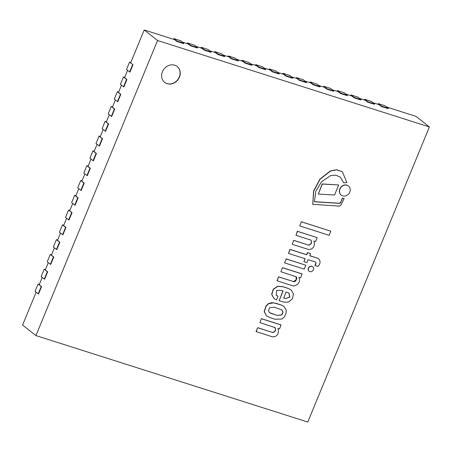 <?xml version="1.0" encoding="UTF-8"?>
<svg xmlns="http://www.w3.org/2000/svg" width="452" height="452" viewBox="0 0 452 452"><rect width="100%" height="100%" fill="white"/><g stroke="black" fill="none" stroke-linecap="round" stroke-linejoin="round"><path stroke-width="0.68" d="M179.433 77.162A10.119 8.797 -51.6 0 1 164.641 82.388A10.119 8.797 -51.6 0 1 164.019 68.992A10.119 8.797 -51.6 0 1 177.195 66.517A10.119 8.797 -51.6 0 1 179.433 77.162M386.788 107.096L416.072 116.407L429.4 126.955L157.55 40.505L144.222 29.962L174.545 39.601L176.896 41.465L183.71 43.629L183.862 43.262L177.048 41.092L176.896 41.465M381.29 106.463L388.104 108.627L388.257 108.26L381.443 106.09L381.29 106.463L378.94 104.604L373.166 102.762M367.668 102.129L374.476 104.293L374.629 103.926L367.821 101.762L367.668 102.129L365.312 100.271L359.538 98.429M354.04 97.796L360.854 99.965L361.007 99.593L354.193 97.429L354.04 97.796L351.69 95.937L345.91 94.095M340.412 93.462L347.226 95.632L347.379 95.259L340.565 93.095L340.412 93.462L338.062 91.603L332.282 89.767M326.785 89.129L333.599 91.298L333.751 90.925L326.937 88.761L326.785 89.129L324.434 87.27L318.654 85.434M313.163 84.795L319.971 86.965L320.123 86.592L313.309 84.428L313.163 84.795L310.806 82.936L305.032 81.1M299.535 80.462L306.349 82.631L306.501 82.258L299.687 80.094L299.535 80.462L297.179 78.603L291.404 76.767M285.907 76.128L292.721 78.298L292.873 77.925L286.059 75.761L285.907 76.128L283.557 74.269L277.777 72.433M272.279 71.795L279.093 73.964L279.246 73.591L272.432 71.427L272.279 71.795L269.929 69.936L264.149 68.099M258.651 67.461L265.465 69.631L265.618 69.258L258.804 67.094L258.651 67.461L256.301 65.602L250.527 63.766M245.029 63.127L251.843 65.297L251.996 64.93L245.182 62.76L245.029 63.127L242.673 61.269L236.899 59.432M231.401 58.8L238.215 60.963L238.368 60.596L231.554 58.427L231.401 58.8L229.051 56.935L223.271 55.099M217.774 54.466L224.587 56.63L224.74 56.263L217.926 54.093L217.774 54.466L215.423 52.601L209.643 50.765M204.146 50.132L210.96 52.296L211.112 51.929L204.298 49.76L204.146 50.132L201.795 48.268L196.021 46.432M190.524 45.799L197.338 47.963L197.49 47.596L190.676 45.426L190.524 45.799L188.168 43.934L182.393 42.098M157.55 40.505L35.928 335.593L22.6 325.044L36.115 292.258M39.347 284.41L38.087 284.009L35.041 291.404L38.516 293.998L41.567 286.602L39.211 284.737L42.211 277.466M45.443 269.618L44.183 269.217L41.138 276.613L44.612 279.206L47.663 271.81L45.307 269.946L48.307 262.674M51.539 254.826L50.279 254.425L47.234 261.821L50.709 264.414L53.76 257.018L51.404 255.154L54.404 247.882M57.636 240.035L56.376 239.639L53.33 247.029L56.805 249.623L59.856 242.227L57.5 240.368L60.5 233.091M63.732 225.249L62.472 224.847L59.427 232.243L62.901 234.831L65.952 227.435L63.596 225.576L66.597 218.299M69.828 210.457L68.568 210.056L65.523 217.452L68.998 220.039L72.049 212.643L69.693 210.785L72.693 203.507M75.925 195.665L74.665 195.264L71.619 202.66L75.094 205.248L78.145 197.852L75.789 195.993L78.789 188.716M82.021 180.873L80.761 180.472L77.716 187.868L81.19 190.456L84.241 183.06L81.885 181.201L84.886 173.924M88.117 166.082L86.857 165.681L83.812 173.076L87.287 175.664L90.338 168.268L87.982 166.409L90.982 159.138M94.214 151.29L92.954 150.889L89.908 158.285L93.383 160.872L96.434 153.482L94.084 151.618L97.078 144.346M100.31 136.498L99.05 136.097L96.005 143.493L99.48 146.086L102.531 138.691L100.18 136.826L103.175 129.554M106.406 121.707L105.146 121.305L102.101 128.701L105.576 131.295L108.627 123.899L106.276 122.034L109.271 114.763M112.503 106.915L111.248 106.514L108.197 113.91L111.672 116.503L114.723 109.107L112.373 107.243L115.367 99.971M118.605 92.123L117.345 91.728L114.294 99.124L117.769 101.711L120.82 94.315L118.469 92.457L121.464 85.179M124.701 77.337L123.441 76.936L120.39 84.332L123.865 86.92L126.916 79.524L124.566 77.665L127.56 70.388M133.012 64.732L129.538 62.144L126.487 69.54L129.961 72.128L133.012 64.732L130.662 62.873L144.222 29.962M35.928 335.593L307.778 422.038L429.4 126.955M132.673 64.625L129.622 72.021M129.538 62.144L130.797 62.545M388.257 108.26L385.121 105.779L378.307 103.61L381.443 106.09M378.307 103.61L378.019 104.31M374.629 103.926L371.493 101.446L364.679 99.276L367.821 101.762M364.679 99.276L364.397 99.977M361.007 99.593L357.871 97.112L351.057 94.943L354.193 97.429M351.057 94.943L350.769 95.643M347.379 95.259L344.243 92.779L337.429 90.609L340.565 93.095M337.429 90.609L337.141 91.31M333.751 90.925L330.615 88.445L323.801 86.281L326.937 88.761M323.801 86.281L323.513 86.976M320.123 86.592L316.988 84.112L310.174 81.948L313.309 84.428M310.174 81.948L309.891 82.643M306.501 82.258L303.365 79.778L296.552 77.614L299.687 80.094M296.552 77.614L296.263 78.309M292.873 77.925L289.738 75.444L282.924 73.28L286.059 75.761M282.924 73.28L282.636 73.975M279.246 73.591L276.11 71.111L269.296 68.947L272.432 71.427M269.296 68.947L269.008 69.642M265.618 69.258L262.482 66.777L255.668 64.613L258.804 67.094M255.668 64.613L255.38 65.308M251.996 64.93L248.86 62.444L242.046 60.28L245.182 62.76M242.046 60.28L241.758 60.975M238.368 60.596L235.232 58.11L228.418 55.946L231.554 58.427M228.418 55.946L228.13 56.641M224.74 56.263L221.604 53.777L214.79 51.613L217.926 54.093M214.79 51.613L214.502 52.308M211.112 51.929L207.976 49.443L201.163 47.279L204.298 49.76M201.163 47.279L200.874 47.98M197.49 47.596L194.349 45.115L187.54 42.946L190.676 45.426M187.54 42.946L187.252 43.646M183.862 43.262L180.727 40.782L173.913 38.612L177.048 41.092M173.913 38.612L173.624 39.313M123.441 76.936L126.577 79.416L123.526 86.812M126.916 79.524L126.577 79.416M117.345 91.728L120.481 94.208L117.43 101.604M120.82 94.315L120.481 94.208M111.248 106.514L114.384 109L111.333 116.396M114.723 109.107L114.384 109M105.146 121.305L108.288 123.791L105.237 131.182M108.627 123.899L108.288 123.791M99.05 136.097L102.192 138.578L99.141 145.973M102.531 138.691L102.192 138.578M92.954 150.889L96.09 153.369L93.044 160.765M96.434 153.482L96.09 153.369M86.857 165.681L89.993 168.161L86.948 175.557M90.338 168.268L89.993 168.161M80.761 180.472L83.897 182.953L80.851 190.348M84.241 183.06L83.897 182.953M74.665 195.264L77.8 197.744L74.755 205.14M78.145 197.852L77.8 197.744M68.568 210.056L71.704 212.536L68.659 219.932M72.049 212.643L71.704 212.536M62.472 224.847L65.608 227.328L62.562 234.724M65.952 227.435L65.608 227.328M56.376 239.639L59.511 242.119L56.466 249.515M59.856 242.227L59.511 242.119M50.279 254.425L53.415 256.911L50.37 264.307M53.76 257.018L53.415 256.911M44.183 269.217L47.319 271.703L44.273 279.093M47.663 271.81L47.319 271.703M38.087 284.009L41.222 286.489L38.177 293.885M41.567 286.602L41.222 286.489M164.562 82.326A10.119 8.797 128.4 0 0 179.28 77.038A10.119 8.797 128.4 0 0 177.116 66.455M330.824 231.198L301.309 221.74L299.778 225.96L329.135 235.294L330.824 231.198L301.467 221.859M301.309 221.74L299.778 225.96M318.338 194.089L322.174 183.941L338.684 184.975L322.327 184.06L318.338 194.089L334.548 194.998L338.684 184.975M284.562 262.878L304.207 269.126L305.818 265.217L286.172 258.973L284.562 262.878L286.172 258.973M305.818 265.217L286.014 258.849M310.654 239.882C312.168 242.278 311.484 244.007 308.592 245.069L293.653 240.317L292.218 244.3L308.371 249.436C314.202 249.786 315.089 243.956 313.925 240.995L315.586 241.521L317.185 237.645L297.54 231.396L295.941 235.277L310.914 240.08M308.592 245.069L293.811 240.441M310.806 240.001C312.326 242.402 311.637 244.131 308.75 245.193M317.185 237.645L297.382 231.271L295.941 235.277M293.653 240.317L292.218 244.3M340.802 202.276L342.288 198.157L344.136 198.541L342.446 198.281L340.802 202.276A1.531 1.333 -51.6 0 1 339.395 203.36L314.4 201.79L315.846 191.196L321.553 181.772L330.57 175.608L335.695 175.139L340.22 177.088L343.786 182.89L346.882 182.585L342.39 171.788L336.785 169.839L330.463 171.082L320.089 179.252L313.756 191.19L312.739 204.321L338.864 206.072A2.271 1.977 128.4 0 0 340.938 204.886L344.136 198.541M342.311 171.726L336.627 169.715L330.305 170.958L319.931 179.128L313.598 191.066L312.739 204.321M340.141 177.026L343.786 182.89M340.644 202.151A1.531 1.333 -51.6 0 1 339.237 203.236L314.394 201.677M349.763 192.123A5.814 5.057 128.4 0 0 348.481 186.004A5.814 5.057 128.4 0 0 340.904 187.427A5.814 5.057 128.4 0 0 341.26 195.123A5.814 5.057 128.4 0 0 349.763 192.123M348.402 185.941A5.814 5.057 128.4 0 0 348.322 185.879A5.814 5.057 128.4 0 0 340.746 187.303A5.814 5.057 128.4 0 0 341.107 194.998A5.814 5.057 128.4 0 0 341.187 195.061M288.455 253.425L289.924 249.363L306.625 254.674L307.496 252.561L310.597 253.623L307.654 252.685L306.778 254.798L290.082 249.487L288.455 253.425L305.156 258.736L303.93 261.708L306.88 262.646L308.106 259.674L315.428 262.002C316.315 263.007 316.157 264.177 314.948 265.51L317.942 266.46C320.637 263.601 320.762 260.934 318.321 258.471L309.727 255.736L310.597 253.623M318.248 258.408L309.756 255.668M315.27 261.877C316.157 262.883 315.999 264.053 314.79 265.386L314.948 265.51M304.976 258.68L303.93 261.708M283.698 297.896L285.585 298.501L289.636 297.094L288.935 293.054M285.743 298.625L283.67 297.964L286.15 291.941L289.014 293.116L289.822 297.167L285.585 298.501M282.924 290.918L279.127 300.631L284.093 302.213L288.692 302.032L292.568 298.631L293.399 293.749L291.06 289.89L287.901 288.353L282.686 286.692L277.726 286.393L273.375 289.393L271.805 294.41L274.002 298.552L276.528 299.879L278.053 296.179L276.228 295.286L276.692 290.421L281.347 290.416L283.11 290.975L279.127 300.631M278.053 296.179L276.149 295.224M290.981 289.828L287.743 288.229L282.534 286.568L277.573 286.269L273.217 289.269L271.652 294.286L273.929 298.489M296.156 276.709L296.054 279.918L293.433 281.556L278.601 276.839L276.986 280.754L293.512 286.082C298.665 284.675 300.473 281.771 298.936 277.353L300.597 277.884L302.043 273.878L282.393 267.629L280.901 271.765L296.241 276.771M282.393 267.629L280.901 271.765M302.196 274.002L282.551 267.753M278.601 276.839L277.144 280.878M293.433 281.556L278.76 276.963M295.766 276.494C297.783 277.24 296.15 282.291 293.591 281.681M274.641 327.248C276.24 329.717 275.55 331.446 272.579 332.44L257.64 327.689L256.052 331.542L272.33 336.796C278.325 337.277 279.065 331.322 277.912 328.367L279.573 328.892L281.014 324.892L261.369 318.643L259.928 322.643L275.155 327.632M261.369 318.643L259.928 322.643M281.172 325.011L261.527 318.767M257.64 327.689L256.211 331.666M272.579 332.44L257.798 327.813M274.799 327.372C276.398 329.841 275.709 331.57 272.737 332.565M313.349 269.771A2.876 2.497 128.4 0 0 312.711 266.748A2.876 2.497 128.4 0 0 308.97 267.454A2.876 2.497 128.4 0 0 309.145 271.256A2.876 2.497 128.4 0 0 313.349 269.771M312.631 266.686A2.876 2.497 128.4 0 0 312.552 266.623A2.876 2.497 128.4 0 0 308.812 267.33A2.876 2.497 128.4 0 0 308.987 271.132A2.876 2.497 128.4 0 0 309.066 271.194M271.567 313.665L269.584 312.688L268.46 310.592L269.658 307.665L274.234 307.196L282.008 309.959L282.997 312.309L281.878 314.925L277.087 315.423L269.505 312.626M281.929 309.897L282.839 312.191L281.726 314.801L277.087 315.423M276.929 315.298L271.409 313.541M276.505 303.501L280.991 304.851L284.014 306.45L286.308 310.162L285.975 313.598L284.257 317.01L282.088 318.988L275.149 319.281L271.025 317.971L266.51 315.897L264.335 311.727L266.109 306.094L268.703 303.671L273.601 302.851L281.15 304.976M283.935 306.388L280.991 304.851M276.347 303.377L271.855 302.614L268.544 303.546L265.951 305.97L264.183 311.603L266.437 315.835"/></g></svg>
